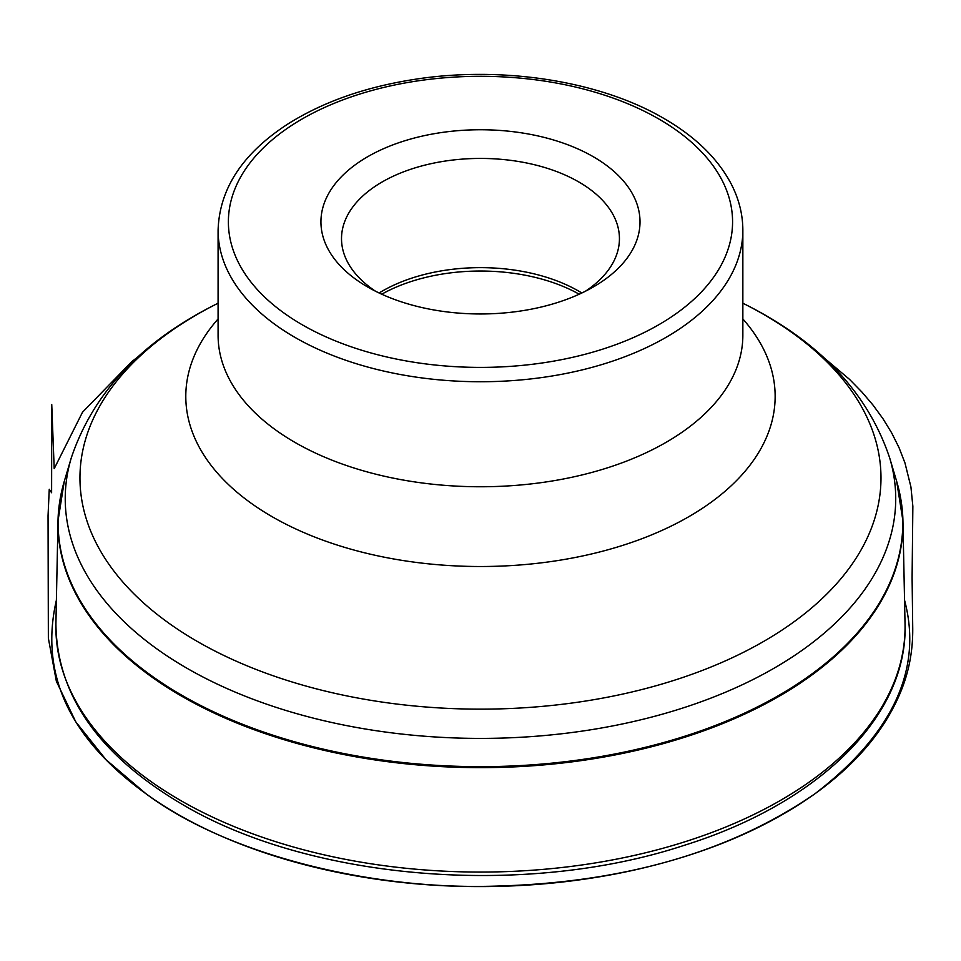 <?xml version="1.0" encoding="UTF-8"?>
<svg xmlns="http://www.w3.org/2000/svg" width="961" height="961" viewBox="0 0 961 961"><rect width="100%" height="100%" fill="white"/><g stroke="black" fill="none" stroke-linecap="round" stroke-linejoin="round"><path stroke-width="1.44" d="M367.667 286.991A159.538 92.112 0 0 0 593.285 286.991A159.538 92.112 0 0 0 593.285 156.727A159.538 92.112 0 0 0 367.667 156.727A159.538 92.112 0 0 0 367.655 286.991A159.538 92.112 0 0 0 367.667 286.991M585.513 291.183A138.961 80.231 0 0 0 619.437 238.652A138.961 80.231 0 0 0 480.476 158.433A138.961 80.231 0 0 0 341.515 238.652A138.961 80.231 0 0 0 375.439 291.183M581.825 292.985A138.961 80.231 0 0 0 574.93 289.033A138.961 80.231 0 0 0 386.01 289.033A138.961 80.231 0 0 0 379.115 292.985M901.19 501.414A422.492 243.926 180 0 1 902.932 520.862A422.492 243.926 180 0 1 644.447 748.535A422.492 243.926 180 0 1 181.725 696.208A422.492 243.926 180 0 1 58.008 520.862A422.492 243.926 180 0 1 59.762 501.414M180.248 800.273A424.594 245.139 0 0 0 645.263 852.851A424.594 245.139 0 0 0 905.034 624.049C908.097 715.993 818.892 803.288 684.52 845.236C525.403 897.874 310.175 880.444 181.941 804.153C98.791 754.998 56.783 694.971 55.906 624.049A424.594 245.139 0 0 0 180.248 800.273M896.685 481.425L889.694 457.965A415.248 239.733 180 0 1 671.487 711.536A415.248 239.733 180 0 1 186.854 668.183A415.248 239.733 180 0 1 71.258 457.965L64.255 481.425A422.347 243.842 0 0 0 181.833 695.247A422.347 243.842 0 0 0 674.754 739.333A422.347 243.842 0 0 0 896.685 481.425L902.932 520.862L905.034 624.049M218.087 303.195L215.372 304.577A400.521 231.241 0 0 0 197.257 641.419A400.521 231.241 0 0 0 763.683 641.419A400.521 231.241 0 0 0 763.683 314.403A400.521 231.241 0 0 0 745.58 304.577L742.853 303.195M742.853 318.956A294.667 170.121 180 0 1 480.476 566.51A294.667 170.121 180 0 1 218.087 318.956M742.853 230.256L742.853 335.269A262.377 151.49 180 0 1 480.476 486.759A262.377 151.49 180 0 1 218.087 335.269L218.087 230.256C219.408 188.572 242.773 153.087 288.204 123.801C323.268 101.782 365.48 86.958 414.852 79.319C501.954 65.672 599.844 80.868 663.871 118.431C695.247 136.57 717.675 158.385 731.165 183.875C738.913 198.867 742.805 214.315 742.853 230.256A262.377 151.49 180 0 1 480.476 381.745A262.377 151.49 180 0 1 218.087 230.256M658.729 118.936A252.094 145.543 0 0 0 236.971 184.188A252.094 145.543 0 0 0 545.716 362.441A252.094 145.543 0 0 0 658.729 118.936M579.207 294.21A141.483 81.685 0 0 0 381.745 294.21M56.399 600.157C39.461 673.793 69.336 738.336 146.012 793.786C225.114 852.948 366.79 890.03 494.194 886.15C617.815 883.087 727.045 854.389 814.916 793.798C892.985 733.736 922.86 669.192 904.553 600.181M64.255 481.425L58.008 520.862L55.906 624.049M71.258 457.965C93.013 393.109 141.039 341.984 215.372 304.577M889.694 457.965C867.939 393.109 819.901 341.984 745.58 304.577M139.129 355.954L131.861 361.564L82.49 412.257L54.2 468.656L51.75 404.557L51.606 492.741L49.251 489.269L48.05 515.721L48.362 638.2L56.363 681.265L75.799 721.903L105.998 759.695L146.012 793.786C225.342 851.29 348.711 885.886 474.338 886.571C528.466 886.967 580.9 881.657 631.641 870.642C704.221 854.617 765.304 829.007 814.916 793.798C856.383 763.983 885.009 729.928 900.793 691.62C908.938 671.847 912.914 650.837 912.734 628.614L912.097 577.765L912.854 506.267L910.92 486.915L904.974 462.986L899.015 447.61L891.616 432.798L882.907 418.624L873.032 405.098L862.017 392.148L849.512 379.355L822.099 356.195"/></g></svg>
